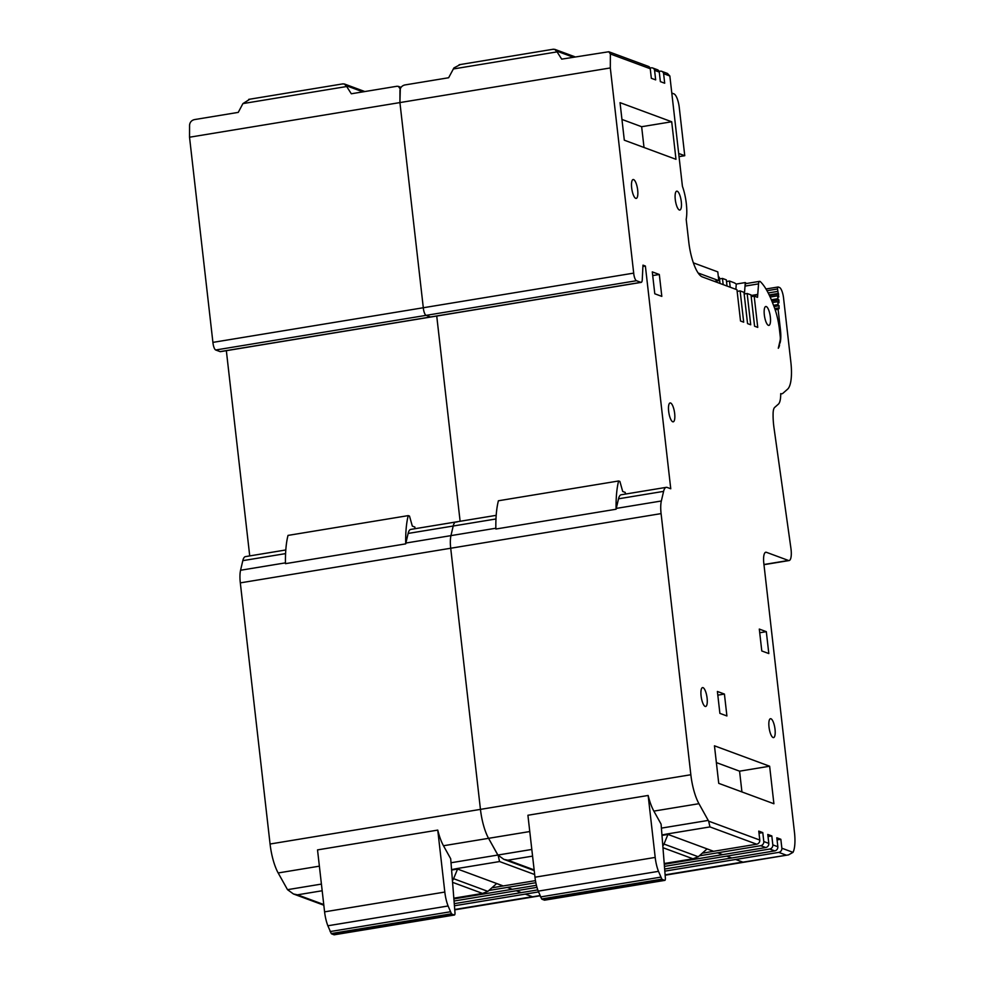 <?xml version="1.0" encoding="UTF-8"?>
<svg xmlns="http://www.w3.org/2000/svg" width="984" height="984" viewBox="0 0 984 984"><rect width="100%" height="100%" fill="white"/><g stroke="black" fill="none" stroke-linecap="round" stroke-linejoin="round"><path stroke-width="1.48" d="M793.018 852.353L788.528 854.887L742.945 862.156L735.663 859.487L778.762 852.378A3.751 3.53 -69.7 0 0 781.862 848.22L793.018 852.353A25.51 7.54 80.7 0 0 794.469 832.353L763.818 563.328A12.755 3.776 -99.3 0 1 765.749 552.233A12.755 3.776 -99.3 0 1 766.401 552.307L788.479 560.474A12.755 3.776 80.7 0 0 789.131 560.548A12.755 3.776 80.7 0 0 790.927 548.346L774.051 428.224A31.882 9.422 -99.3 0 1 773.695 425.482A31.882 9.422 -99.3 0 1 773.104 413.329A12.755 3.776 -99.3 0 1 774.642 407.438L778.393 404.141A19.127 5.658 80.7 0 0 780.718 393.625A22.324 6.593 -99.3 0 0 781.886 393.772L780.718 393.957M610.363 53.972L608.788 51.746L648.37 66.383A3.186 3.001 110.3 0 1 650.252 68.732L610.363 53.972L610.314 67.945L633.696 273.122A6.421 1.894 -99.3 0 0 633.745 273.687A6.421 1.894 -99.3 0 0 636.488 280.723L640.879 282.346A6.371 1.882 -99.3 0 0 641.199 282.383A6.371 1.882 -99.3 0 0 642.257 279.862L642.97 265.151L645.381 266.037L670.756 488.765L667.226 487.461A19.127 5.658 80.7 0 0 666.254 487.351A19.127 5.658 80.7 0 0 663.597 491.373L661.346 500.991A19.127 5.658 80.7 0 0 661.088 513.599A19.127 5.658 80.7 0 0 661.088 513.611L690.842 774.74A31.882 9.422 80.7 0 0 698.947 803.694L708.234 820.41A31.882 9.422 -99.3 0 0 708.652 821.148L759.783 840.053L758.762 831.111L762.784 832.599L763.793 841.541L768.811 843.399L767.791 834.457L771.813 835.933L772.821 844.887L777.84 846.732L776.819 837.79L780.841 839.278L781.862 848.22M456.834 522.086A19.127 5.658 80.7 0 0 455.875 521.975A19.127 5.658 80.7 0 0 453.206 526.01L450.955 535.616A19.127 5.658 80.7 0 0 450.709 548.236L480.45 809.377A31.882 9.422 80.7 0 0 488.556 838.319L497.904 855.034L531.815 849.45M674.667 413.501A9.569 2.829 -99.3 0 1 673.216 421.828A9.569 2.829 -99.3 0 1 668.653 411.275A9.569 2.829 -99.3 0 1 670.104 402.948A9.569 2.829 -99.3 0 1 674.667 413.501M637.681 190.084A9.569 2.829 -99.3 0 1 636.23 198.411A9.569 2.829 -99.3 0 1 631.666 187.858A9.569 2.829 -99.3 0 1 633.118 179.531A9.569 2.829 -99.3 0 1 637.681 190.084M681.297 201.72A9.569 2.829 -99.3 0 1 679.833 210.047A9.569 2.829 -99.3 0 1 675.27 199.494A9.569 2.829 -99.3 0 1 676.734 191.167A9.569 2.829 -99.3 0 1 681.297 201.72M770.349 317.057A9.569 2.829 -99.3 0 1 768.885 325.384A9.569 2.829 -99.3 0 1 764.322 314.831A9.569 2.829 -99.3 0 1 765.786 306.504A9.569 2.829 -99.3 0 1 770.349 317.057M775.023 729.267A9.569 2.829 -99.3 0 1 773.572 737.594A9.569 2.829 -99.3 0 1 769.008 727.041A9.569 2.829 -99.3 0 1 770.46 718.714A9.569 2.829 -99.3 0 1 775.023 729.267M707.102 698.148A9.569 2.829 -99.3 0 1 705.651 706.475A9.569 2.829 -99.3 0 1 701.088 695.922A9.569 2.829 -99.3 0 1 702.539 687.595A9.569 2.829 -99.3 0 1 707.102 698.148M610.314 67.945L399.922 102.582L423.304 307.746A6.421 1.894 80.7 0 0 423.354 308.312A6.421 1.894 80.7 0 0 426.097 315.36L430.488 316.983A6.371 1.882 80.7 0 0 430.808 317.02A6.371 1.882 -99.3 0 1 430.488 316.983L640.879 282.346M779.513 329.984L780.447 329.824L778.11 309.333L778.381 307.98L779.119 308.668L779.045 305.741L777.975 304.573L777.889 301.657L778.959 302.814L778.873 299.899L777.815 298.73L777.729 295.803L778.787 296.971L777.532 288.976A3.186 0.947 -99.3 0 1 778.073 286.996A3.186 0.947 -99.3 0 1 778.233 287.02L779.463 287.476A9.569 2.829 80.7 0 1 783.547 297.967L790.865 362.21A31.882 9.422 80.7 0 1 787.618 389.16L783.006 393.206A22.324 6.593 -99.3 0 1 781.886 393.772M714.458 745.811L769.636 766.216L773.904 803.756L718.738 783.35L714.458 745.811M620.043 102.656L671.703 121.77L675.983 159.31L624.311 140.195L620.043 102.656M650.252 68.732L651.334 78.29L655.664 79.889L654.581 70.331L659.28 72.078L660.362 81.623L664.692 83.222L663.61 73.677L669.846 75.989A3.186 0.947 -99.3 0 1 669.87 76.149L682.416 186.283A25.51 7.54 80.7 0 1 686.192 219.383L688.763 241.929A31.882 9.422 -99.3 0 0 702.355 276.922L736.967 289.726L740.521 321.005L743.695 322.186L740.128 290.895L737.151 291.387M780.447 329.824A19.127 5.658 -99.3 0 1 780.201 342.444L779.635 342.543M778.996 345.261L780.201 342.444M779.562 345.163A19.127 5.658 -99.3 0 1 778.295 348.25L780.127 340.415A6.371 1.882 -99.3 0 0 780.214 336.208L779.488 329.861A31.402 9.287 80.7 0 0 774.039 306.651L772.391 302.408A63.751 18.844 80.7 0 0 760.361 281.682A6.371 1.882 -99.3 0 0 759.611 281.35L746.093 283.577A6.371 1.882 80.7 0 0 745.036 286.098L744.433 293.945M751.075 295.52L757.754 294.425L758.553 283.872A6.371 1.882 -99.3 0 1 759.611 281.35M757.754 294.425A6.371 1.882 -99.3 0 1 757.717 294.806L757.52 297.328L756.462 296.934A6.371 1.882 -99.3 0 1 756.376 296.91L754.174 296.098L757.741 327.377L754.568 326.208L751.001 294.917L747.151 293.503L750.718 324.781L747.545 323.601L743.978 292.322L740.128 290.895M652.294 271.892L659.317 274.487L661.814 296.381L654.791 293.786L652.294 271.892M717.398 691.469L724.421 694.064L726.905 715.958L719.882 713.363L717.398 691.469M759.304 629.071L766.315 631.666L768.811 653.561L761.788 650.965L759.304 629.071M769.636 766.216L739.574 771.173L741.936 791.936M716.364 762.588L739.574 771.173M671.703 121.77L641.642 126.715L644.016 147.489M621.949 119.433L641.642 126.715M659.083 71.401L660.522 71.156A3.186 3.001 110.3 0 1 661.728 71.328L667.435 73.443L669.846 75.989M661.728 71.328A3.186 3.001 110.3 0 1 663.61 73.677M716.155 282.027L716.044 281.092M718.357 276.91L719.304 277.267L720.005 283.453M747.151 293.503L744.175 293.995M723.179 284.634L722.477 278.435L719.489 278.927M722.477 278.435L726.327 279.862L727.028 286.049M754.174 296.098L751.198 296.59M730.202 287.23L729.501 281.03L726.512 281.522M778.11 309.333L775.183 309.825M777.065 839.893L780.841 839.278M664.606 866.363L769.734 849.032A3.751 3.53 -69.7 0 0 772.821 844.887M769.734 849.032L774.752 850.889A3.751 3.53 -69.7 0 0 777.84 846.732M768.037 836.56L771.813 835.933M699.304 855.834L760.706 845.699A3.751 3.53 -69.7 0 0 763.793 841.541M760.706 845.699L765.724 847.544A3.751 3.53 -69.7 0 0 768.811 843.399M759.008 833.214L762.784 832.599M708.652 821.148L709.956 826.917L666.869 834.014L713.609 851.295L756.696 844.211A3.751 3.53 -69.7 0 0 759.783 840.053M653.868 811.111L661.088 824.112L665.369 878.072A3.186 0.947 -99.3 0 1 664.84 880.372A3.186 0.947 -99.3 0 1 664.68 880.36L662.355 879.499A6.371 1.882 -99.3 0 1 661.875 879.167L658.481 871.344A19.127 5.658 80.7 0 1 655.196 857.421L648.149 795.466A31.882 9.422 80.7 0 0 653.868 811.111L698.947 803.694M662.355 879.499L542.135 899.29A6.371 1.882 80.7 0 1 541.655 898.958L538.248 891.135A19.127 5.658 80.7 0 1 534.976 877.211L527.916 815.256L648.149 795.466M616.095 509.232A70.147 20.738 -99.3 0 1 618.629 480.979L498.408 500.77A70.147 20.738 80.7 0 0 495.862 529.023L616.095 509.232A19.127 5.658 -99.3 0 1 616.267 508.408L618.518 498.802A19.127 5.658 80.7 0 1 621.175 494.767L666.254 487.351M618.629 480.979L619.895 481.447L622.7 491.483L625.246 492.418L625.43 494.066M645.381 266.037L642.909 266.443M436.736 316.048L460.118 521.274L436.736 316.048M460.131 64.649L453.907 67.933L448.63 77.748L404.781 84.968C401.964 85.719 400.353 87.515 399.959 90.368L399.922 102.582L423.304 307.746L633.696 273.122M608.788 51.746L561.704 59.138L557.079 51.881L453.317 68.966M650.055 68.056L651.494 67.822A3.186 3.001 110.3 0 1 654.581 70.331M659.28 72.078A3.186 3.001 -69.7 0 0 657.398 69.729L652.699 67.994M659.317 274.487L652.712 275.582M724.421 694.064L717.816 695.147M766.315 631.666L759.722 632.749M671.801 93.074L673.942 93.861A12.509 3.702 80.7 0 1 679.304 107.834L684.753 155.706L679.034 156.641M698.173 273.011L718.787 280.637L717.791 271.879L693.376 262.851M678.677 153.455L684.753 155.706M729.501 281.03L733.572 282.543A63.776 18.856 80.7 0 1 736.266 284.056L745.282 282.568L744.421 293.945M735.872 289.321L736.266 284.056M757.717 294.806L751.112 295.901M746.438 283.527A63.776 18.856 80.7 0 0 745.282 282.568M532.578 856.117L507.879 860.188L503.833 859.339L497.904 855.034M742.945 862.156L735.675 859.462L664.913 871.135M774.752 850.889L664.778 869.007M731.653 857.999L726.635 856.154L731.666 857.974M765.724 847.544L664.471 864.247M717.619 852.784L722.637 854.641L717.594 852.821M713.609 851.295L702.256 853.202M662.318 834.924L666.869 834.014M542.135 899.29L544.459 900.151A3.186 0.947 80.7 0 0 544.619 900.163A3.186 0.947 80.7 0 0 544.767 900.102M553.094 49.348L554.718 49.323L557.079 51.881M714.359 281.363L718.787 280.637M713.584 851.332L707.053 848.921L698.259 856.756L663.991 844.063L667.951 834.432L667.127 834.125M662.367 835.354L667.951 834.432M779.045 305.741L774.002 306.577M663.154 844.211L663.991 844.063M663.979 844.075L663.241 845.502M663.4 847.864L692.933 858.786L698.259 856.756M540.511 896.928L660.731 877.138M777.975 304.573L773.51 305.311M664.421 863.485L692.933 858.786M541.655 898.958L661.875 879.167M777.889 301.657L772.44 302.543M769.463 295.569L778.701 294.044M778.873 299.899L771.85 301.055M777.815 298.73L771.333 299.788M770.152 297.045L777.729 295.803M496.194 515.345L455.875 521.975A19.127 5.658 80.7 0 0 453.206 526.01L450.955 535.616A19.127 5.658 80.7 0 0 450.709 548.236L480.45 809.377A31.882 9.422 80.7 0 0 488.556 838.319L497.842 855.047A31.882 9.422 -99.3 0 0 498.261 855.773L498.593 855.895M285.803 549.97L245.483 556.612A19.127 5.658 80.7 0 0 242.814 560.646L240.563 570.253A19.127 5.658 80.7 0 0 240.317 582.872L270.071 844.014A31.882 9.422 80.7 0 0 278.164 872.956L287.512 889.671L321.424 884.087M636.488 280.723L426.097 315.36A6.421 1.894 -99.3 0 1 423.354 308.312A6.421 1.894 -99.3 0 1 423.304 307.746L212.913 342.383A6.421 1.894 80.7 0 0 212.975 342.949A6.421 1.894 80.7 0 0 215.705 349.997L220.096 351.62A6.371 1.882 80.7 0 0 220.416 351.657L641.199 282.383M400.303 88.732L399.922 102.582L189.531 137.219L212.913 342.383M215.705 349.997L426.097 315.36L430.488 316.983L220.096 351.62M539.97 895.563L532.553 896.781L525.272 894.112L454.522 905.76M498.261 855.773L499.564 861.554L456.478 868.651L503.218 885.932L535.468 880.631M443.476 845.748L450.697 858.749L454.977 912.709A3.186 0.947 -99.3 0 1 454.448 915.009A3.186 0.947 -99.3 0 1 454.288 914.997L451.963 914.136A6.371 1.882 -99.3 0 1 451.484 913.792L448.089 905.981A19.127 5.658 80.7 0 1 444.817 892.058L437.757 830.102A31.882 9.422 80.7 0 0 443.476 845.748L529.773 831.541M451.963 914.136L331.743 933.927A6.371 1.882 80.7 0 1 331.264 933.582L327.869 925.772A19.127 5.658 80.7 0 1 324.585 911.848L317.524 849.893L437.757 830.102M405.703 543.869A70.147 20.738 -99.3 0 1 408.237 515.616L288.017 535.407A70.147 20.738 80.7 0 0 285.471 563.66L405.703 543.869A19.127 5.658 -99.3 0 1 405.875 543.045L408.126 533.439A19.127 5.658 80.7 0 1 410.783 529.404L455.875 521.975M408.237 515.616L409.504 516.083L412.321 526.108L414.854 527.055L415.039 528.703M226.345 350.673L249.727 555.911M399.971 88.609L398.397 86.383L396.97 86.26L351.313 93.775L346.688 86.518L242.925 103.591L238.251 112.385L194.389 119.605C191.572 120.343 189.961 122.151 189.568 125.005L189.531 137.219M322.186 890.754L297.488 894.825L293.441 893.976L287.512 889.671M538.556 891.91L525.284 894.099L532.553 896.781M537.793 889.893L454.387 903.644M521.262 892.636L516.243 890.778L521.274 892.611M536.981 887.347L454.214 901M536.428 885.293L454.079 898.872M535.849 882.709L507.227 887.42L512.246 889.278L507.227 887.42M488.913 890.459L507.203 887.445M503.218 885.932L491.865 887.839M451.927 869.548L456.478 868.651M331.743 933.927L334.068 934.788A3.186 0.947 80.7 0 0 334.228 934.8A3.186 0.947 80.7 0 0 334.376 934.726M249.739 99.286L242.925 103.591M342.703 83.984L344.326 83.96L346.688 86.518M503.193 885.969L496.662 883.558L487.867 891.381L453.599 878.687L457.56 869.069L456.736 868.761M451.976 869.979L457.56 869.069M452.763 878.835L453.599 878.687M453.587 878.7L452.849 880.139M453.009 882.5L482.541 893.423L487.867 891.381M330.12 931.565L450.34 911.774M483.808 893.251L454.03 898.158L482.541 893.423M331.264 933.582L451.484 913.792M766.401 552.307L765.171 552.504M661.088 513.611L240.317 582.872M769.168 294.942L778.172 293.453M758.553 283.872L745.036 286.098M788.479 560.474L763.953 564.509M742.699 862.07L665.159 874.837M778.762 852.378L786.031 855.059M709.956 826.917L756.696 844.211M661.543 828.097L708.234 820.41M690.842 774.74L270.071 844.014M661.346 500.991L616.267 508.408M495.85 528.236L405.875 543.045M663.597 491.373L618.518 498.802M534.152 869.905L507.879 860.188M534.976 877.211L655.196 857.421M495.973 518.974L408.126 533.439M766.979 290.71L777.532 288.976M538.248 891.135L658.481 871.344M573.315 57.232L556.563 51.033M768.184 292.961L777.594 291.412M664.68 880.36L544.459 900.151M532.307 896.707L454.768 909.474M499.564 861.554L534.669 874.542M319.382 866.166L278.164 872.956M451.152 862.734L497.842 855.047M285.458 562.86L240.563 570.253M323.761 904.542L297.488 894.825M324.585 911.848L444.817 892.058M285.581 553.611L242.814 560.646M327.869 925.772L448.089 905.981M362.924 91.856L346.171 85.657M454.288 914.997L334.068 934.788M789.131 560.548L763.965 564.681M788.528 854.887L665.184 875.194M778.381 307.98L774.752 308.582M534.226 870.582L503.833 859.339M553.463 49.2L459.11 64.735M778.073 286.996L765.97 288.988M664.84 880.372L544.619 900.163M575.222 56.912L554.718 49.323M694.2 858.626L664.421 863.521M540.068 895.797L454.793 909.831M401.041 87.355L398.397 86.383M323.834 905.219L293.441 893.976M343.084 83.837L248.718 99.372M454.448 915.009L334.228 934.8M364.83 91.549L344.326 83.96"/></g></svg>
